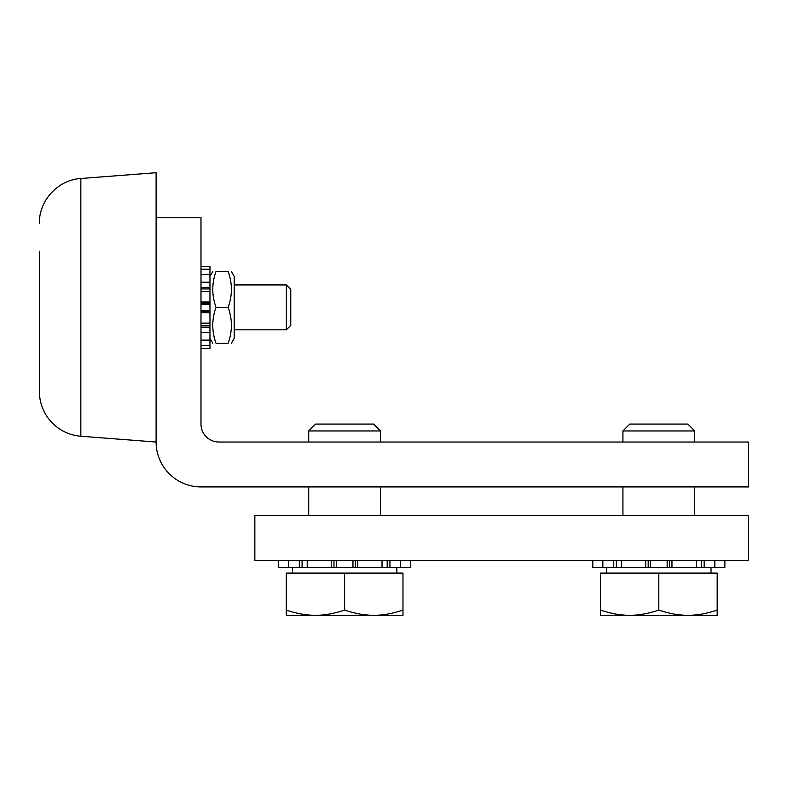 <?xml version="1.0" encoding="UTF-8"?>
<svg xmlns="http://www.w3.org/2000/svg" width="788" height="788" viewBox="0 0 788 788"><rect width="100%" height="100%" fill="white"/><g stroke="black" fill="none" stroke-linecap="round" stroke-linejoin="round"><path stroke-width="1.18" d="M748.6 515.638L254.849 515.638L254.849 560.524L748.6 560.524L748.6 515.638M200.989 486.915A44.886 44.886 0 0 1 156.103 442.029L156.103 217.596L200.989 217.596L200.989 424.072A17.957 17.957 0 0 0 218.946 442.029L748.6 442.029L748.6 486.915L200.989 486.915M39.4 251.264L39.4 391.488L39.4 251.264M39.4 223.25C38.878 200.516 58.135 179.723 80.839 178.502L80.839 436.237A44.886 44.886 0 0 1 39.4 391.488M156.103 307.369L156.103 442.029L80.839 436.237M80.839 178.502L156.103 172.71L156.103 217.596M200.989 288.94L209.963 288.94L209.963 287.462L200.989 287.462M200.989 282.232L209.963 282.232L209.963 287.462M209.963 288.94L209.963 291.57L200.989 291.57M200.989 269.22L209.963 269.22L209.963 274.608L200.989 274.608M200.989 266.423L209.963 266.423L200.989 266.423M200.989 348.316L209.963 348.316L209.963 345.518L200.989 345.518M200.989 340.13L209.963 340.13L209.963 345.518M200.989 323.169L209.963 323.169L209.963 325.799L200.989 325.799M200.989 327.276L209.963 327.276L209.963 325.799M209.963 327.276L209.963 332.506L200.989 332.506M200.989 301.981L209.963 301.981L209.963 291.57M209.963 323.169L209.963 312.757L200.989 312.757M209.963 340.13L209.963 332.506M209.963 269.22L209.963 266.423M200.989 304.276L209.963 304.276L209.963 303.104L200.989 303.104M209.963 301.981L209.963 303.104M200.989 311.634L209.963 311.634L209.963 310.462L200.989 310.462M209.963 304.276L209.963 310.462M209.963 311.634L209.963 312.757M209.963 282.232L209.963 274.608M344.622 424.072L315.604 424.072L308.719 430.957L380.535 430.957L373.65 424.072L344.622 424.072M373.798 615.29C382.81 615.33 392.542 613.586 402.973 610.079L402.973 615.29L315.446 615.29C324.459 615.33 334.191 613.586 344.622 610.079C355.063 613.586 364.785 615.33 373.798 615.29M286.271 615.29L286.271 610.079C296.712 613.586 306.434 615.33 315.446 615.29L286.271 615.29M344.622 610.079L344.622 573.093L286.271 573.093L286.271 610.079M344.622 573.093L402.973 573.093L402.973 610.079M658.827 424.072L629.799 424.072L622.924 430.957L694.74 430.957L687.855 424.072L658.827 424.072M688.003 615.29C697.016 615.33 706.737 613.586 717.178 610.079L717.178 615.29L629.651 615.29C638.664 615.33 648.386 613.586 658.827 610.079C669.268 613.586 678.99 615.33 688.003 615.29M600.476 615.29L600.476 610.079C610.917 613.586 620.639 615.33 629.651 615.29L600.476 615.29M658.827 610.079L658.827 573.093L600.476 573.093L600.476 610.079M658.827 573.093L717.178 573.093L717.178 610.079M387.184 560.524L387.184 567.705L389.942 567.705L389.942 560.524M400.609 560.524L400.609 567.705L389.942 567.705M387.184 567.705L382.032 567.705L382.032 560.524M278.588 560.524L278.588 567.705L288.644 567.705L288.644 560.524M307.221 560.524L307.221 567.705L302.07 567.705L302.07 560.524M299.312 560.524L299.312 567.705L302.07 567.705M400.609 567.705L410.656 567.705L410.656 560.524M299.312 567.705L288.644 567.705M357.762 560.524L357.762 567.705L382.032 567.705M357.762 567.705L355.26 567.705L355.26 560.524M352.955 560.524L352.955 567.705L355.26 567.705M352.955 567.705L336.299 567.705L336.299 560.524M333.994 560.524L333.994 567.705L336.299 567.705M333.994 567.705L331.492 567.705L331.492 560.524M307.221 567.705L331.492 567.705M613.517 560.524L613.517 567.705L616.275 567.705L616.275 560.524M613.517 567.705L602.85 567.705L602.85 560.524M621.427 560.524L621.427 567.705L616.275 567.705M714.815 560.524L714.815 567.705L724.861 567.705L724.861 560.524M701.379 560.524L701.379 567.705L696.237 567.705L696.237 560.524M701.379 567.705L704.147 567.705L704.147 560.524M592.793 560.524L592.793 567.705L602.85 567.705M714.815 567.705L704.147 567.705M648.199 560.524L648.199 567.705L621.427 567.705M645.697 567.705L645.697 560.524M671.967 560.524L671.967 567.705L669.455 567.705L669.455 560.524M696.237 567.705L671.967 567.705M648.199 567.705L650.494 567.705L650.494 560.524M667.16 560.524L667.16 567.705L669.455 567.705M667.16 567.705L650.494 567.705M234.203 284.931L286.359 284.931L286.359 329.808L234.203 329.808M286.359 329.808L290.762 325.405L290.762 289.334L286.359 284.931M231.357 271.456L234.203 276.401L234.203 338.338L231.357 343.282M228.146 271.456C232.47 271.456 232.47 271.456 228.146 271.456C232.47 271.456 232.47 271.456 228.146 271.456L216.02 271.456C211.706 283.434 211.706 295.401 216.02 307.369C211.706 319.337 211.706 331.305 216.02 343.282C211.706 343.282 211.706 343.282 216.02 343.282C211.706 343.282 211.706 343.282 216.02 343.282L228.146 343.282C232.47 331.305 232.47 319.337 228.146 307.369C232.47 295.401 232.47 283.434 228.146 271.456M228.146 343.282C232.47 343.282 232.47 343.282 228.146 343.282C232.47 343.282 232.47 343.282 228.146 343.282M216.02 271.456C211.706 271.456 211.706 271.456 216.02 271.456C211.706 271.456 211.706 271.456 216.02 271.456M228.146 307.369L216.02 307.369M380.535 515.638L380.535 486.915M380.535 442.029L380.535 430.957M308.719 515.638L308.719 486.915M308.719 442.029L308.719 430.957M396.827 573.093L396.827 567.705M292.427 573.093L292.427 567.705M694.74 515.638L694.74 486.915M694.74 442.029L694.74 430.957M622.924 515.638L622.924 486.915M622.924 442.029L622.924 430.957M711.032 573.093L711.032 567.705M606.622 573.093L606.622 567.705M209.963 338.338L212.819 343.282M209.963 276.401L212.819 271.456"/></g></svg>
